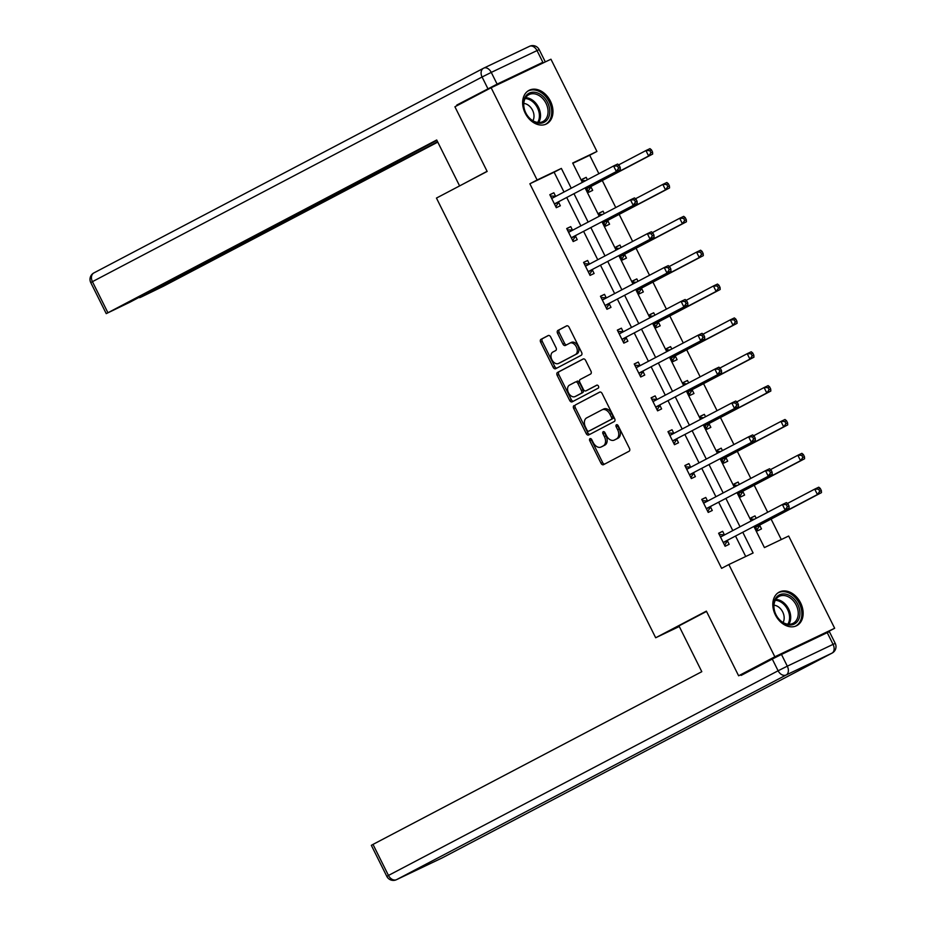 <?xml version="1.0" encoding="UTF-8"?>
<svg xmlns="http://www.w3.org/2000/svg" width="926" height="926" viewBox="0 0 926 926"><rect width="100%" height="100%" fill="white"/><g stroke="black" fill="none" stroke-linecap="round" stroke-linejoin="round"><path stroke-width="1.39" d="M590.001 438.658A1.667 1.123 -115.5 0 0 589.746 440.672L601.032 463.301A2.384 1.609 -115.5 0 0 603.474 464.702A2.384 1.609 -115.5 0 0 603.509 464.69L629.101 451.24A2.384 1.609 -115.5 0 0 629.46 448.369L618.174 425.728A1.667 1.123 -115.5 0 0 616.184 426.782L617.654 429.71A7.616 5.139 -115.5 0 1 616.496 438.912L614.366 440.035A7.616 5.139 -115.5 0 1 614.251 440.093A7.616 5.139 -115.5 0 1 606.414 435.602L604.956 432.673A1.667 1.123 -115.5 0 0 602.965 433.727L604.423 436.655A7.616 5.139 -115.5 0 1 603.277 445.857L601.148 446.98A7.616 5.139 -115.5 0 1 601.02 447.038A7.616 5.139 -115.5 0 1 593.196 442.547L591.737 439.618A1.667 1.123 -115.5 0 0 590.001 438.658M591.112 438.855A1.667 1.123 -115.5 0 0 591.355 439.896L602.641 462.537A2.384 1.609 -115.5 0 0 604.759 464.03M617.561 424.965A1.667 1.123 -115.5 0 0 617.804 426.006L619.262 428.935L617.654 429.71M604.331 431.91A1.667 1.123 -115.5 0 0 604.585 432.951L606.044 435.88L604.423 436.655M550.414 101.108A18.914 13.971 -117.7 0 1 546.606 123.864A18.914 13.971 -117.7 0 1 525.192 113.134A18.914 13.971 -117.7 0 1 529.012 90.366A18.914 13.971 -117.7 0 1 550.414 101.108M800.585 602.861A18.914 13.971 -117.7 0 1 796.777 625.629A18.914 13.971 -117.7 0 1 775.363 614.887A18.914 13.971 -117.7 0 1 779.183 592.131A18.914 13.971 -117.7 0 1 800.585 602.861M550.669 336.937A2.384 1.609 -115.5 0 0 548.227 335.536A2.384 1.609 -115.5 0 0 548.192 335.548L541.004 339.321A2.384 1.609 -115.5 0 0 540.645 342.203L553.181 367.333A2.384 1.609 -115.5 0 0 555.623 368.733A2.384 1.609 -115.5 0 0 555.669 368.722L581.262 355.271A2.384 1.609 -115.5 0 0 581.621 352.401L569.085 327.26A2.384 1.609 -115.5 0 0 566.643 325.859A2.384 1.609 -115.5 0 0 566.596 325.883L557.927 330.432A2.384 1.609 -115.5 0 0 557.568 333.314L562.927 344.067A2.384 1.609 -115.5 0 0 565.381 345.467A2.384 1.609 -115.5 0 0 565.416 345.456L569.721 343.199A6.366 4.294 -115.5 0 1 569.814 343.141A6.366 4.294 -115.5 0 1 576.4 346.972A6.366 4.294 -115.5 0 1 575.393 354.589L558.552 363.443A6.366 4.294 -115.5 0 1 558.447 363.49A6.366 4.294 -115.5 0 1 551.873 359.67A6.366 4.294 -115.5 0 1 552.868 352.042L555.681 350.572A2.384 1.609 -115.5 0 0 556.04 347.69L550.669 336.937M757.723 666.697L738.624 675.795L706.376 611.125L655.677 637.759L436.459 198.071L487.157 171.437L454.909 106.768L491.127 87.738L550.947 59.218L596.934 151.459L572.685 163.022L582.338 182.387M738.624 675.795L774.842 656.777L728.855 564.536L753.104 552.984L742.826 532.357M564.003 192.029L554.118 172.224L529.869 183.776L721.609 568.344L728.855 564.536M529.869 183.776L537.115 179.98L491.127 87.738M574.039 405.576A2.384 1.609 -115.5 0 0 573.68 408.447L586.216 433.588A2.384 1.609 -115.5 0 0 588.658 434.988A2.384 1.609 -115.5 0 0 588.693 434.965L614.285 421.527A2.384 1.609 -115.5 0 0 614.644 418.645L602.12 393.515A2.384 1.609 -115.5 0 0 599.666 392.115L575.659 404.801A2.384 1.609 -115.5 0 0 575.301 407.683L587.825 432.812A2.384 1.609 -115.5 0 0 589.943 434.317M583.484 358.883L559.142 371.673A2.384 1.609 -115.5 0 0 558.783 374.555L571.319 399.685L569.698 400.46L557.163 375.319A2.384 1.609 -115.5 0 1 557.521 372.449L583.114 358.999A2.384 1.609 -115.5 0 1 583.149 358.987A2.384 1.609 -115.5 0 1 585.602 360.388L590.962 371.141A2.384 1.609 -115.5 0 1 590.603 374.023L580.22 379.475A2.384 1.609 -115.5 0 0 579.861 382.357L583.426 389.487A2.384 1.609 -115.5 0 0 585.869 390.888A2.384 1.609 -115.5 0 0 585.903 390.876L596.714 385.193A1.667 1.123 -115.5 0 1 596.738 385.181L596.714 385.193M569.698 400.46A2.384 1.609 -115.5 0 0 572.141 401.861A2.384 1.609 -115.5 0 0 572.175 401.849L598.196 388.179A1.667 1.123 -115.5 0 0 596.738 385.181M655.677 637.759L679.279 626.508M745.719 556.503L735.58 536.166M732.802 530.586L718.703 502.309M715.914 496.73L701.815 468.452M699.037 462.873L684.939 434.595M682.161 429.016L668.063 400.738M665.273 395.159L651.186 366.893M648.397 361.302L634.298 333.036M631.52 327.445L617.422 299.179M614.644 293.6L600.546 265.322M597.756 259.743L583.658 231.465M580.88 225.886L566.781 197.608M724.41 534.823L722.65 531.316L718.611 533.237L725.104 546.259L729.144 544.338L727.396 540.819M707.522 500.978L705.774 497.459L701.734 499.392L708.228 512.414L712.268 510.481L710.52 506.973M690.646 467.121L688.898 463.602L684.858 465.535L691.352 478.557L695.391 476.624L693.632 473.117M673.769 433.264L672.021 429.745L667.97 431.678L674.464 444.7L678.503 442.767L676.756 439.26M656.893 399.407L655.133 395.888L651.094 397.821L657.587 410.843L661.627 408.91L659.879 405.403M640.005 365.55L638.257 362.043L634.217 363.964L640.711 376.986L644.751 375.053L643.003 371.546M623.129 331.693L621.381 328.186L617.329 330.107L623.823 343.129L627.874 341.208L626.115 337.689M606.252 297.836L604.493 294.329L600.453 296.251L606.947 309.272L610.986 307.351L609.239 303.832M589.364 263.979L587.616 260.472L583.577 262.394L590.07 275.416L594.11 273.494L592.362 269.975M572.488 230.123L570.74 226.615L566.7 228.537L573.182 241.559L577.234 239.637L575.474 236.118M555.612 196.277L553.852 192.758L549.812 194.691L556.306 207.702L560.346 205.78L558.598 202.273M781.289 539.545L771.092 519.081M767.689 512.263L754.204 485.224M750.801 478.406L737.327 451.379M733.924 444.549L720.451 417.522M717.048 410.693L703.563 383.665M700.16 376.836L686.687 349.808M683.284 342.979L669.811 315.951M666.407 309.122L652.923 282.094M649.52 275.265L636.046 248.237M632.643 241.42L619.17 214.381M615.767 207.563L602.294 180.524M598.89 173.706L589.688 155.267L572.824 163.3M755.003 525.956L757.445 530.853L761.485 528.92L759.737 525.412M756.183 518.294L754.991 515.898L750.951 517.831L752.225 520.377M738.126 492.111L740.557 496.996L744.608 495.063L742.849 491.556M739.307 484.437L738.115 482.041L734.075 483.974L735.348 486.52M721.25 458.254L723.681 463.139L727.72 461.206L725.972 457.699M722.43 450.592L721.227 448.184L717.187 450.117L718.46 452.675M704.362 424.397L706.804 429.282L710.844 427.349L709.096 423.842M705.543 416.735L704.35 414.339L700.311 416.26L701.584 418.818M687.486 390.54L689.928 395.425L693.968 393.504L692.208 389.985M688.666 382.878L687.474 380.482L683.434 382.403L684.708 384.961M670.609 356.684L673.04 361.568L677.08 359.647L675.332 356.128M671.79 349.021L670.598 346.625L666.546 348.546L667.82 351.104M653.721 322.827L656.164 327.711L660.203 325.79L658.455 322.271M654.913 315.164L653.71 312.768L649.67 314.69L650.943 317.248M636.845 288.97L639.287 293.855L643.327 291.933L641.579 288.414M638.026 281.307L636.833 278.911L632.794 280.833L634.067 283.391M619.969 255.113L622.399 259.998L626.451 258.076L624.691 254.569M621.149 247.45L619.957 245.054L615.906 246.987L617.179 249.534M603.092 221.256L605.523 226.152L609.563 224.219L607.815 220.712M604.273 213.593L603.069 211.197L599.029 213.13L600.303 215.677M586.204 187.411L588.647 192.295L592.686 190.362L590.938 186.855M587.385 179.737L586.193 177.341L582.153 179.274L583.426 181.82M817.334 637.354L834.662 628.256L774.842 656.777M589.688 155.267L596.934 151.459M753.926 526.535L764.425 547.59L788.674 536.027L834.662 628.256M585.128 187.978L599.226 216.244M602.004 221.835L616.103 250.101M618.881 255.68L632.979 283.958M635.768 289.537L649.867 317.815M652.645 323.394L666.743 351.672M669.521 357.251L683.62 385.529M686.398 391.108L700.496 419.385M703.285 424.965L717.384 453.242M720.162 458.821L734.26 487.099M737.038 492.678L751.136 520.944M571.238 188.221L561.364 168.416L537.115 179.98M740.036 526.778L725.938 498.501M723.16 492.921L709.061 464.655M706.283 459.065L692.185 430.798M689.395 425.208L675.309 396.941M672.519 391.362L658.421 363.085M655.643 357.505L641.544 329.228M638.766 323.649L624.668 295.371M621.878 289.792L607.78 261.514M605.002 255.935L590.904 227.657M588.126 222.078L574.027 193.8M554.118 172.224L561.364 168.416M754.991 515.898L751.032 517.981M722.65 531.316L718.692 533.399M705.774 497.459L701.815 499.542M738.115 482.041L734.144 484.124M688.898 463.602L684.927 465.685M721.227 448.184L717.268 450.267M672.021 429.745L668.051 431.829M704.35 414.339L700.392 416.411M655.133 395.888L651.175 397.972M687.474 380.482L683.504 382.565M638.257 362.043L634.287 364.115M670.598 346.625L666.627 348.708M621.381 328.186L617.41 330.269M653.71 312.768L649.751 314.852M604.493 294.329L600.534 296.413M636.833 278.911L632.863 280.995M587.616 260.472L583.658 262.556M619.957 245.054L615.987 247.138M570.74 226.615L566.77 228.699M603.069 211.197L599.11 213.281M553.852 192.758L549.894 194.842M586.193 177.341L582.234 179.424M602.513 446.32A7.616 5.139 -115.5 0 0 602.641 446.274A7.616 5.139 -115.5 0 0 602.757 446.205L601.148 446.98M606.044 435.88A7.616 5.139 -115.5 0 1 604.898 445.093L602.757 446.205M615.744 439.375A7.616 5.139 -115.5 0 0 615.859 439.318A7.616 5.139 -115.5 0 0 615.987 439.26L614.366 440.035M619.262 428.935A7.616 5.139 -115.5 0 1 618.117 438.148L615.987 439.26M600.002 392.011L575.659 404.801M587.038 430.196A1.667 1.123 -115.5 0 0 588.774 431.169L611.241 419.362A1.667 1.123 -115.5 0 0 611.484 417.348L609.945 414.258A7.616 5.139 -115.5 0 0 602.12 409.778A7.616 5.139 -115.5 0 0 602.004 409.836L586.644 417.904A7.616 5.139 -115.5 0 0 585.498 427.106L587.038 430.196M590.337 430.416A1.667 1.123 -115.5 0 0 590.394 430.393L612.85 418.598A1.667 1.123 -115.5 0 0 613.105 416.584L611.484 417.348M602.247 409.72L603.613 409.06A7.616 5.139 -115.5 0 1 603.74 409.003A7.616 5.139 -115.5 0 1 611.565 413.494L613.105 416.584M587.443 390.135A2.384 1.609 -115.5 0 0 587.489 390.124A2.384 1.609 -115.5 0 0 587.524 390.101L597.027 385.112M569.455 385.135A6.366 4.294 -115.5 0 0 568.46 392.751A6.366 4.294 -115.5 0 0 575.034 396.583A6.366 4.294 -115.5 0 0 575.139 396.525L581.077 393.411A2.384 1.609 -115.5 0 0 581.435 390.529L577.87 383.399A2.384 1.609 -115.5 0 0 575.428 381.998A2.384 1.609 -115.5 0 0 575.393 382.01L569.455 385.135M576.551 395.853A6.366 4.294 -115.5 0 0 576.655 395.807A6.366 4.294 -115.5 0 0 576.748 395.761L575.139 396.525M577.048 381.223L577.002 381.246A2.384 1.609 -115.5 0 1 577.048 381.223A2.384 1.609 -115.5 0 1 579.491 382.623L583.044 389.765A2.384 1.609 -115.5 0 1 582.685 392.636L576.748 395.761M571.319 399.685A2.384 1.609 -115.5 0 0 573.425 401.19M559.964 362.772A6.366 4.294 -115.5 0 0 560.068 362.726A6.366 4.294 -115.5 0 0 560.172 362.668L558.552 363.443M569.918 343.095L571.33 342.423A6.366 4.294 -115.5 0 1 571.435 342.377A6.366 4.294 -115.5 0 1 578.009 346.197A6.366 4.294 -115.5 0 1 577.014 353.825L560.172 362.668M566.967 325.767L559.547 329.668A2.384 1.609 -115.5 0 0 559.188 332.538L564.547 343.303A2.384 1.609 -115.5 0 0 566.654 344.796M548.562 335.432L542.624 338.557A2.384 1.609 -115.5 0 0 542.266 341.428L554.801 366.569A2.384 1.609 -115.5 0 0 556.908 368.062M754.343 519.266L751.588 519.104M756.959 529.88L759.876 525.169A2.431 1.632 64.5 0 1 760.339 524.729L821.466 492.62L817.427 494.542L814.718 489.125L787.447 503.443M755.685 527.334L755.836 527.091A2.431 1.632 64.5 0 1 756.299 526.651L817.427 494.542L819.707 491.347L821.327 490.583L820.251 488.407L818.63 489.183L819.707 491.347M818.63 489.183L814.718 489.125L818.769 487.192L820.251 488.407M821.327 490.583L821.466 492.62M723.97 542.069L789.137 508.038L723.97 542.069A2.431 1.632 -115.5 0 0 723.507 542.509L723.356 542.752M787.378 506.765L785.098 509.96L782.389 504.531L786.429 502.61L787.91 503.825L786.29 504.601L787.378 506.765L788.998 506.001L787.91 503.825M720.37 536.756L720.636 536.767A2.431 1.632 -115.5 0 0 721.227 536.663A2.431 1.632 -115.5 0 0 721.261 536.64L782.389 504.531L786.29 504.601M728.01 540.147A2.431 1.632 -115.5 0 0 727.547 540.587L724.618 545.298M719.247 534.522L724.688 534.846L720.636 536.767M789.137 508.038L788.998 506.001M792.621 597.652A16.367 12.084 -117.7 0 1 798.594 619.575A16.367 12.084 -117.7 0 1 781.023 621.323A16.367 12.084 -117.7 0 1 775.039 599.4A16.367 12.084 -117.7 0 1 792.621 597.652M780.722 620.825A15.163 11.193 62.3 0 0 793.142 623.291A15.163 11.193 62.3 0 0 791.464 598.914A15.163 11.193 62.3 0 0 779.044 596.448A15.163 11.193 62.3 0 0 780.722 620.825M783.06 622.492A10.788 7.964 62.3 0 0 779.345 607.618A10.788 7.964 62.3 0 0 773.974 605.199M795.561 626.126L795.318 626.254A18.798 13.878 62.3 0 0 795.561 626.126A18.798 13.878 62.3 0 0 793.478 595.904A18.798 13.878 62.3 0 0 778.072 592.848A18.798 13.878 62.3 0 0 777.817 592.987L778.072 592.848M542.451 95.899A16.367 12.084 -117.7 0 1 548.435 117.81A16.367 12.084 -117.7 0 1 530.853 119.558A16.367 12.084 -117.7 0 1 524.868 97.647A16.367 12.084 -117.7 0 1 542.451 95.899M530.552 119.06A15.163 11.193 62.3 0 0 542.972 121.526A15.163 11.193 62.3 0 0 541.293 97.161A15.163 11.193 62.3 0 0 528.873 94.683A15.163 11.193 62.3 0 0 530.552 119.06M532.89 120.739A10.788 7.964 62.3 0 0 529.174 105.865A10.788 7.964 62.3 0 0 523.803 103.434M545.391 124.373L545.148 124.501A18.798 13.878 62.3 0 0 545.391 124.373A18.798 13.878 62.3 0 0 543.307 94.151A18.798 13.878 62.3 0 0 527.913 91.084A18.798 13.878 62.3 0 0 527.646 91.234L527.913 91.084M706.526 611.426L678.978 625.895L701.804 671.686L373.004 844.408L388.469 875.44L778.118 670.771L772.272 659.046L741.136 675.413L740.812 674.753M827.231 632.643L781.475 654.45L787.308 666.176L833.064 644.357L827.231 632.643L829.395 631.682L835.24 643.396L833.064 644.357A7.281 4.908 -115.5 0 1 831.965 653.154L786.209 674.973L396.571 879.642L442.327 857.835L831.965 653.154A7.281 5.371 62.3 0 0 832.104 653.085A7.281 7.281 0 0 0 835.24 643.396M442.096 857.939A7.281 4.908 64.5 0 0 442.211 857.893A7.281 7.281 0 0 0 442.466 857.765A7.281 5.371 62.3 0 1 442.327 857.835A7.281 4.908 64.5 0 1 442.211 857.893L396.455 879.7A7.281 4.908 -115.5 0 0 396.571 879.642A7.281 5.371 62.3 0 1 388.469 875.44L386.813 876.378L371.338 845.345L373.004 844.408M772.272 659.046L781.475 654.45M487.088 171.298L463 184.124M459.539 185.779L436.713 139.988L106.235 313.636L129.883 302.223L345.062 188.591M436.887 140.347L345.213 188.881M497.112 84.116L542.867 62.308L537.022 50.583L491.266 72.402L497.112 84.116L456.773 105.066L471.508 98.04M141.146 296.308L139.71 297.686L141.875 296.714L163.358 286.261L437.766 142.118M365.839 177.676L366.383 178.787L373.988 175.164L437.593 141.747M366.383 178.787L357.193 183.383L356.73 182.457M141.365 296.748L357.193 183.383M542.867 62.308L531.848 68.327M373.294 173.764L373.988 175.164M737.455 485.409L734.712 485.247M740.082 496.023L742.999 491.312A2.431 1.632 64.5 0 1 743.462 490.873L804.59 458.764L800.55 460.685L797.842 455.268L770.571 469.586M738.809 493.477L738.96 493.245A2.431 1.632 64.5 0 1 739.423 492.794L800.55 460.685L802.83 457.49L804.451 456.726L803.363 454.55L801.754 455.326L802.83 457.49M801.754 455.326L797.842 455.268L801.881 453.335L803.363 454.55M804.451 456.726L804.59 458.764M720.578 451.564L717.824 451.39M723.194 462.167L726.123 457.456A2.431 1.632 64.5 0 1 726.586 457.016L787.713 424.907L783.674 426.84L780.965 421.411L753.695 435.741M721.933 459.62L722.083 459.389A2.431 1.632 64.5 0 1 722.546 458.949L783.674 426.84L785.954 423.645L787.575 422.869L786.487 420.693L784.866 421.469L785.954 423.645M784.866 421.469L780.965 421.411L785.005 419.478L786.487 420.693M787.575 422.869L787.713 424.907M707.082 508.212L772.249 474.181L707.082 508.212A2.431 1.632 -115.5 0 0 706.619 508.652L706.48 508.895M770.501 472.908L768.21 476.103L765.513 470.686L769.552 468.753L771.034 469.968L769.413 470.744L770.501 472.908L772.11 472.144L771.034 469.968M703.482 502.899L703.76 502.911A2.431 1.632 -115.5 0 0 704.339 502.806A2.431 1.632 -115.5 0 0 704.385 502.783L765.513 470.686L769.413 470.744M711.133 506.29A2.431 1.632 -115.5 0 0 710.67 506.73L707.742 511.441M702.371 500.665L707.8 500.989A2.431 1.632 -115.5 0 0 707.811 500.989L703.76 502.911M772.249 474.181L772.11 472.144M690.206 474.355L755.373 440.325L690.206 474.355A2.431 1.632 -115.5 0 0 689.743 474.795L689.592 475.038M753.614 439.051L751.333 442.246L748.625 436.829L752.664 434.896L754.146 436.111L752.537 436.887L753.614 439.051L755.234 438.287L754.146 436.111M686.606 469.042L686.884 469.065A2.431 1.632 -115.5 0 0 687.462 468.95A2.431 1.632 -115.5 0 0 687.497 468.938L748.625 436.829L752.537 436.887M694.245 472.434A2.431 1.632 -115.5 0 0 693.782 472.873L690.865 477.584M685.495 466.808L690.923 467.132L686.884 469.065M755.373 440.325L755.234 438.287M703.702 417.707L700.947 417.533M706.318 428.31L709.247 423.599A2.431 1.632 64.5 0 1 709.71 423.159L770.826 391.05L766.786 392.983L764.089 387.554L736.807 401.884M705.056 425.763L705.195 425.532A2.431 1.632 64.5 0 1 705.658 425.092L766.786 392.983L769.078 389.788L770.687 389.013L769.61 386.848L767.99 387.612L769.078 389.788M767.99 387.612L764.089 387.554L768.129 385.621L769.61 386.848M770.687 389.013L770.826 391.05M686.814 383.85L684.071 383.688M689.442 394.464L692.359 389.742A2.431 1.632 64.5 0 1 692.822 389.302L753.949 357.193L749.91 359.126L747.201 353.697L719.93 368.027M688.168 391.918L688.319 391.675A2.431 1.632 64.5 0 1 688.782 391.235L749.91 359.126L752.19 355.931L753.81 355.156L752.722 352.991L751.113 353.755L752.19 355.931M751.113 353.755L747.201 353.697L751.241 351.776L752.722 352.991M753.81 355.156L753.949 357.193M669.938 349.993L667.183 349.831M672.565 360.608L675.482 355.885A2.431 1.632 64.5 0 1 675.945 355.445L737.073 323.336L733.033 325.269L730.325 319.84L703.054 334.17M671.292 358.061L671.443 357.818A2.431 1.632 64.5 0 1 671.906 357.378L733.033 325.269L735.313 322.074L736.934 321.299L735.846 319.134L734.225 319.898L735.313 322.074M734.225 319.898L730.325 319.84L734.364 317.919L735.846 319.134M736.934 321.299L737.073 323.336M673.329 440.498L738.497 406.468L673.329 440.498A2.431 1.632 -115.5 0 0 672.866 440.95L672.716 441.181M736.737 405.194L734.457 408.389L731.748 402.972L735.788 401.039L737.27 402.254L735.649 403.03L736.737 405.194L738.358 404.43L737.27 402.254M669.73 435.185L670.007 435.208A2.431 1.632 -115.5 0 0 670.586 435.093L731.748 402.972L735.649 403.03M677.369 438.577A2.431 1.632 -115.5 0 0 676.906 439.017L673.989 443.728M668.607 432.951L674.047 433.275L670.007 435.208M738.497 406.468L738.358 404.43M656.441 406.653L721.62 372.611L656.441 406.653A2.431 1.632 -115.5 0 0 655.978 407.093L655.84 407.324M719.861 371.349L717.569 374.544L714.872 369.115L718.912 367.182L720.393 368.398L718.773 369.173L719.861 371.349L721.47 370.574L720.393 368.398M652.842 401.328L653.119 401.352A2.431 1.632 -115.5 0 0 653.698 401.236A2.431 1.632 -115.5 0 0 653.744 401.224L714.872 369.115L718.773 369.173M660.493 404.72A2.431 1.632 -115.5 0 0 660.03 405.16L657.101 409.871M651.73 399.094L657.159 399.419A2.431 1.632 -115.5 0 0 657.171 399.419L653.119 401.352M721.62 372.611L721.47 370.574M639.565 372.796L704.732 338.754L639.565 372.796A2.431 1.632 -115.5 0 0 639.102 373.236L638.952 373.467M702.973 337.492L700.693 340.687L697.984 335.258L702.035 333.325L703.517 334.552L701.896 335.316L702.973 337.492L704.593 336.717L703.517 334.552M635.965 367.472L636.243 367.495A2.431 1.632 -115.5 0 0 636.822 367.39A2.431 1.632 -115.5 0 0 636.856 367.367L697.984 335.258L701.896 335.316M643.605 370.863A2.431 1.632 -115.5 0 0 643.142 371.303L640.225 376.014M634.854 365.238L640.283 365.562L636.243 367.495M704.732 338.754L704.593 336.717M653.062 316.136L650.307 315.974M655.677 326.751L658.606 322.04A2.431 1.632 64.5 0 1 659.069 321.6L720.197 289.491L716.145 291.412L713.448 285.984L686.166 300.313M654.416 324.204L654.555 323.961A2.431 1.632 64.5 0 1 655.018 323.521L716.145 291.412L718.437 288.217L720.046 287.442L718.97 285.277L717.349 286.041L718.437 288.217M717.349 286.041L713.448 285.984L717.488 284.062L718.97 285.277M720.046 287.442L720.197 289.491M622.689 338.939L687.856 304.897L622.689 338.939A2.431 1.632 -115.5 0 0 622.226 339.379L622.075 339.622M686.097 303.635L683.816 306.83L681.108 301.401L685.147 299.48L686.629 300.695L685.02 301.459L686.097 303.635L687.717 302.86L686.629 300.695M619.089 333.626L619.367 333.638A2.431 1.632 -115.5 0 0 619.945 333.534L681.108 301.401L685.02 301.459M626.728 337.006A2.431 1.632 -115.5 0 0 626.265 337.446L623.348 342.157M617.978 331.392L623.406 331.716L619.367 333.638M687.856 304.897L687.717 302.86M636.174 282.28L633.43 282.117M638.801 292.894L641.718 288.183A2.431 1.632 64.5 0 1 642.181 287.743L703.309 255.634L699.269 257.555L696.56 252.127L669.29 266.457M637.528 290.347L637.678 290.104A2.431 1.632 64.5 0 1 638.141 289.664L699.269 257.555L701.549 254.361L703.17 253.585L702.093 251.421L700.473 252.196L701.549 254.361M700.473 252.196L696.56 252.127L700.612 250.205L702.093 251.421M703.17 253.585L703.309 255.634M605.812 305.082L670.98 271.04L605.812 305.082A2.431 1.632 -115.5 0 0 605.349 305.522L605.199 305.765M669.22 269.779L666.928 272.973L664.231 267.545L668.271 265.623L669.753 266.838L668.132 267.602L669.22 269.779L670.829 269.003L669.753 266.838M602.201 299.769L602.479 299.781A2.431 1.632 -115.5 0 0 603.069 299.677A2.431 1.632 -115.5 0 0 603.104 299.654L664.231 267.545L668.132 267.602M609.852 303.149A2.431 1.632 -115.5 0 0 609.389 303.589L606.461 308.312M601.09 297.535L606.53 297.859L602.479 299.781M670.98 271.04L670.829 269.003M619.297 248.423L616.554 248.261M621.925 259.037L624.842 254.326A2.431 1.632 64.5 0 1 625.305 253.886L686.432 221.777L682.393 223.698L679.684 218.27L652.413 232.6M620.652 256.49L620.802 256.247A2.431 1.632 64.5 0 1 621.265 255.808L682.393 223.698L684.673 220.504L686.293 219.74L685.205 217.564L683.596 218.339L684.673 220.504M683.596 218.339L679.684 218.27L683.724 216.348L685.205 217.564M686.293 219.74L686.432 221.777M588.924 271.225L654.092 237.195L588.924 271.225A2.431 1.632 -115.5 0 0 588.461 271.665L588.311 271.908M652.332 235.922L650.052 239.116L647.343 233.688L651.395 231.766L652.876 232.982L651.256 233.746L652.332 235.922L653.953 235.146L652.876 232.982M585.325 265.912L585.602 265.924A2.431 1.632 -115.5 0 0 586.181 265.82A2.431 1.632 -115.5 0 0 586.227 265.797L647.343 233.688L651.256 233.746M592.964 269.292A2.431 1.632 -115.5 0 0 592.501 269.744L589.584 274.455M584.213 263.678L589.642 264.003A2.431 1.632 -115.5 0 0 589.654 264.003L585.602 265.924M654.092 237.195L653.953 235.146M602.421 214.566L599.666 214.404M605.037 225.18L607.965 220.469A2.431 1.632 64.5 0 1 608.428 220.029L669.556 187.92L665.505 189.842L662.808 184.424L635.537 198.743M603.775 222.634L603.926 222.39A2.431 1.632 64.5 0 1 604.389 221.951L665.505 189.842L667.796 186.647L669.405 185.883L668.329 183.707L666.708 184.482L667.796 186.647M666.708 184.482L662.808 184.424L666.847 182.491L668.329 183.707M669.405 185.883L669.556 187.92M572.048 237.369L637.215 203.338L572.048 237.369A2.431 1.632 -115.5 0 0 571.585 237.808L571.435 238.051M635.456 202.065L633.176 205.259L630.467 199.831L634.507 197.909L635.988 199.125L634.379 199.9L635.456 202.065L637.076 201.289L635.988 199.125M568.448 232.056L568.726 232.067A2.431 1.632 -115.5 0 0 569.305 231.963L630.467 199.831L634.379 199.9M576.088 235.447A2.431 1.632 -115.5 0 0 575.625 235.887L572.708 240.598M567.337 229.822L572.766 230.146L568.726 232.067M637.215 203.338L637.076 201.289M585.545 180.709L582.79 180.547M588.16 191.323L591.077 186.612A2.431 1.632 64.5 0 1 591.54 186.172L652.668 154.063L648.628 155.985L645.92 150.568L618.649 164.886M586.887 188.777L587.038 188.545A2.431 1.632 64.5 0 1 587.501 188.094L648.628 155.985L650.909 152.79L652.529 152.026L651.453 149.85L649.832 150.625L650.909 152.79M649.832 150.625L645.92 150.568L649.971 148.635L651.453 149.85M652.529 152.026L652.668 154.063M555.172 203.512L620.339 169.481L555.172 203.512A2.431 1.632 -115.5 0 0 554.709 203.951L554.558 204.195M618.58 168.208L616.299 171.403L613.591 165.974L617.63 164.052L619.112 165.268L617.492 166.043L618.58 168.208L620.2 167.444L619.112 165.268M551.572 198.199L551.838 198.21A2.431 1.632 -115.5 0 0 552.428 198.106A2.431 1.632 -115.5 0 0 552.463 198.083L613.591 165.974L617.492 166.043M559.211 201.59A2.431 1.632 -115.5 0 0 558.748 202.03L555.832 206.741M550.449 195.965L555.889 196.289L551.838 198.21M620.339 169.481L620.2 167.444M591.355 439.896L589.746 440.672M617.804 426.006L616.184 426.782M604.585 432.951L602.965 433.727M604.898 445.093L603.277 445.857M618.117 438.148L616.496 438.912M602.641 462.537L601.032 463.301M587.825 432.812L586.216 433.588M575.301 407.683L573.68 408.447M612.85 418.598L611.241 419.362M611.565 413.494L609.945 414.258M558.783 374.555L557.163 375.319M559.142 371.673L557.521 372.449M587.524 390.101L585.903 390.876M582.685 392.636L581.077 393.411M583.044 389.765L581.435 390.529M579.491 382.623L577.87 383.399M577.014 353.825L575.393 354.589M564.547 343.303L562.927 344.067M559.188 332.538L557.568 333.314M559.547 329.668L557.927 330.432M554.801 366.569L553.181 367.333M542.266 341.428L540.645 342.203M542.624 338.557L541.004 339.321M759.876 525.169L755.836 527.091M760.339 524.729L756.299 526.651M723.507 542.509L727.547 540.587M775.803 599.446A15.163 11.193 -117.7 0 1 783.917 602.872A15.163 11.193 -117.7 0 1 788.836 624.263M787.852 624.182A14.666 10.823 62.3 0 0 783.026 603.613A14.666 10.823 62.3 0 0 775.305 600.291M525.632 97.681A15.163 11.193 -117.7 0 1 533.746 101.119A15.163 11.193 -117.7 0 1 538.666 122.498M537.682 122.429A14.666 10.823 62.3 0 0 532.855 101.86A14.666 10.823 62.3 0 0 525.135 98.538M832.104 653.085L442.466 857.765A7.281 5.371 62.3 0 0 442.593 857.684M778.118 670.771A7.281 5.371 62.3 0 0 786.209 674.973A7.281 4.908 64.5 0 0 787.308 666.176L778.118 670.771M487.909 88.711L482.076 76.997L92.426 281.666A7.281 5.371 62.3 0 1 93.896 272.915A7.281 5.371 62.3 0 1 94.035 272.846L483.407 68.316M483.904 68.061L529.429 46.358A7.281 4.908 -115.5 0 1 529.545 46.3A7.281 4.908 -115.5 0 1 537.022 50.583L539.187 49.622A7.281 7.281 0 0 0 529.545 46.3L483.789 68.107A7.281 4.908 64.5 0 1 491.266 72.402L482.076 76.997A7.281 5.371 62.3 0 1 483.534 68.235A7.281 5.371 62.3 0 1 483.673 68.165A7.281 4.908 64.5 0 1 483.789 68.107A7.281 7.281 0 0 0 483.534 68.235L93.896 272.915A7.281 7.281 0 0 0 90.76 282.604L92.426 281.666L107.902 312.699M742.999 491.312L738.96 493.245M743.462 490.873L739.423 492.794M726.123 457.456L722.083 459.389M726.586 457.016L722.546 458.949M706.619 508.652L710.67 506.73M689.743 474.795L693.782 472.873M709.247 423.599L705.195 425.532M709.71 423.159L705.658 425.092M692.359 389.742L688.319 391.675M692.822 389.302L688.782 391.235M675.482 355.885L671.443 357.818M675.945 355.445L671.906 357.378M672.866 440.95L676.906 439.017M655.978 407.093L660.03 405.16M639.102 373.236L643.142 371.303M658.606 322.04L654.555 323.961M659.069 321.6L655.018 323.521M622.226 339.379L626.265 337.446M641.718 288.183L637.678 290.104M642.181 287.743L638.141 289.664M605.349 305.522L609.389 303.589M624.842 254.326L620.802 256.247M625.305 253.886L621.265 255.808M588.461 271.665L592.501 269.744M607.965 220.469L603.926 222.39M608.428 220.029L604.389 221.951M571.585 237.808L575.625 235.887M591.077 186.612L587.038 188.545M591.54 186.172L587.501 188.094M554.709 203.951L558.748 202.03M602.641 446.274L601.02 447.038M615.859 439.318L614.251 440.093M603.74 409.003L602.12 409.778M587.489 390.124L585.869 390.888M576.655 395.807L575.034 396.583M560.068 362.726L558.447 363.49M571.435 342.377L569.814 343.141M386.813 876.378A7.281 7.281 0 0 0 396.455 879.7M106.235 313.636L90.76 282.604M545.032 61.336L539.187 49.622"/></g></svg>
